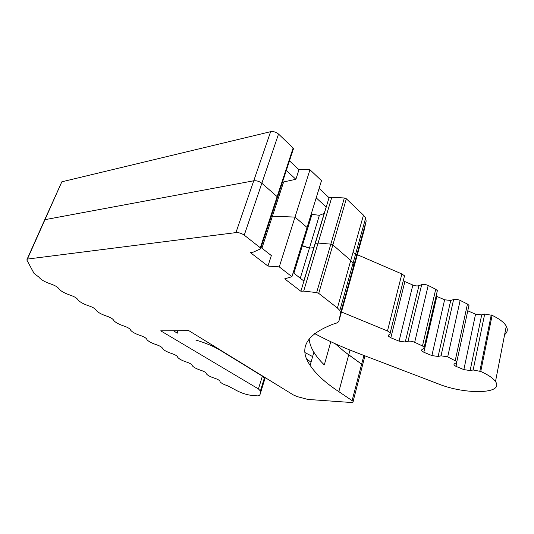 <?xml version="1.0" encoding="UTF-8"?>
<svg xmlns="http://www.w3.org/2000/svg" width="534" height="534" viewBox="0 0 534 534"><rect width="100%" height="100%" fill="white"/><g stroke="black" fill="none" stroke-linecap="round" stroke-linejoin="round"><path stroke-width="0.8" d="M178.156 330.7L177.268 333.189L173.443 330.74M306.823 359.028L311.008 362.232M195.878 340.065C205.557 342.908 213.78 346.366 220.549 350.438L260.939 375.262L264.263 378.139L264.51 379.233L263.896 381.997L265.258 377.658M352.981 252.522L356.872 254.471M357.359 254.718L401.875 273.949L387.47 330.96L390.221 332.729L390.147 333.73L388.492 335.178L388.418 336.153L390.821 337.768L399.058 341.153L405.259 342.014L408.023 341.279C409.938 340.926 412.155 341.266 414.678 342.301L422.474 345.965L424.19 347.234L423.589 348.462L421.747 349.803L421.606 350.771L423.849 352.266L431.886 355.571L438.127 356.472L441.024 355.818L447.699 356.879L456.844 361.605L456.917 362.332L454.12 364.034L453.907 365.002L456.003 366.384L463.859 369.615L470.127 370.549L473.144 369.975L480.747 371.47C488.25 374.841 493.162 378.212 495.485 381.57C504.577 394.159 465.174 394.793 438.474 383.946L356.852 352.747C342.401 347.22 328.957 341.166 316.535 334.578L314.459 333.476M404.392 276.979L404.512 275.831L401.875 273.949M403.29 280.677L404.879 281.592L390.821 337.768M437.079 291.858L437.366 290.616L435.731 289.248L428.201 285.47C425.758 284.422 423.589 284.155 421.686 284.662L418.93 285.67C417.208 286.151 415.178 285.937 412.849 285.029L404.879 281.592M436.098 296.076L436.825 296.43L423.849 352.266M469.006 306.156L468.959 305.321L467.45 304.066L460.141 300.395C457.758 299.374 455.575 299.087 453.6 299.554L450.723 300.468L444.608 299.788L436.825 296.43M467.777 310.815L475.56 314.166L481.701 314.886L470.127 370.549M504.623 334.631C507.494 332.328 508.048 329.505 506.272 326.167C504.103 322.416 499.383 318.805 492.121 315.34L484.692 314.052L481.701 314.886M341.446 311.983L387.47 330.96M491.253 314.933L479.846 371.07M364.962 355.851L362.546 365.136L361.618 364.201L362.546 365.136L362.272 366.17M289.475 160.834L298.973 169.692L309.96 169.745L321.495 180.659L307.077 227.491L295.008 217.091L307.077 227.491L291.924 276.712L284.689 278.861L300.876 291.25L303.679 291.103L318.077 243.07L330.84 244.125L318.077 243.07L315.294 243.357L313.845 247.669L309.426 248.103L301.577 245.346L302.277 245.927L311.983 214.361L319.379 215.309L309.426 248.103L302.277 245.927L293.887 273.208M319.098 188.449L329.044 197.713L331.801 197.3L318.077 243.07L315.294 243.357L313.845 247.669L324.158 213.42L319.379 215.309M351.752 274.897L364.088 230.494L366.157 221.096L365.663 217.992L363.467 215.135L346.339 198.781L344.363 197.974L331.801 197.3M293.299 149.313L293.133 147.998L278.528 134.061C276.098 132.058 273.468 131.264 270.638 131.678L61.837 181.807L44.722 219.721M264.363 379.187L260.665 391.275L258.443 388.926L160.727 330.833L188.762 330.619L293.426 394.973L297.391 396.669L307.811 399.419L350.504 402.442C352.694 402.556 353.568 402.175 353.121 401.314L338.836 391.649L348.722 354.843L361.618 364.201L343.856 351.172L348.722 354.843L350.004 350.057M363.467 215.135L350.751 260.465L353.067 263.155L353.662 266.005L351.859 274.503L353.662 266.005L353.067 263.155L350.751 260.465L332.869 244.932L330.84 244.125L332.869 244.932L346.339 198.781M298.973 169.692L295.889 179.284L283.634 181.94L272.393 216.223L271.305 216.143L295.008 217.091L309.96 169.745M277.386 197.774L277.587 197.019L277.333 197.8M260.665 391.275L259.758 395.44L257.829 395.881L252.509 395.507C247.062 394.9 241.842 393.284 236.869 390.668L228.045 385.949C223.839 384.56 221.196 383.178 220.115 381.783L219.861 381.016C219.147 380.088 217.385 379.153 214.561 378.212C210.283 376.79 207.586 375.355 206.471 373.913L206.211 373.173C205.463 372.198 203.634 371.223 200.724 370.256C196.312 368.78 193.522 367.285 192.353 365.77L192.086 365.062C191.306 364.034 189.41 363.02 186.406 362.012C181.847 360.49 178.957 358.928 177.735 357.333L177.468 356.665C176.647 355.584 174.685 354.523 171.581 353.481C166.868 351.906 163.871 350.271 162.583 348.589L162.323 347.968C161.462 346.833 159.426 345.725 156.215 344.644C151.342 343.002 148.225 341.293 146.877 339.517L146.623 338.957C145.715 337.755 143.606 336.594 140.282 335.472C135.236 333.77 131.998 331.981 130.576 330.105L130.349 329.611C129.395 328.343 127.192 327.128 123.755 325.96C118.521 324.191 115.15 322.316 113.655 320.327L113.448 319.913C112.447 318.578 110.158 317.296 106.586 316.081C101.16 314.239 97.649 312.27 96.067 310.167L95.906 309.847C94.845 308.432 92.462 307.09 88.751 305.822C83.11 303.899 79.453 301.823 77.777 299.594L77.67 299.387C76.549 297.885 74.059 296.47 70.208 295.148C64.34 293.146 60.516 290.957 58.747 288.587L58.72 288.54C57.518 286.918 54.922 285.43 50.91 284.048C44.796 281.945 40.798 279.636 38.922 277.119L34.049 273.408L26.8 259.924L27.408 259.07L235.928 232.604C238.811 232.457 241.582 233.305 244.245 235.147L260.792 248.17L277.587 197.019L261.847 183.249C259.304 181.32 256.6 180.499 253.743 180.792L44.969 219.661L44.309 220.649L44.969 219.661L253.743 180.792C256.6 180.499 259.304 181.32 261.847 183.249L277.587 197.019L293.526 148.485M335.178 343.722L343.856 351.172L335.178 343.722M293.133 147.998L260.345 247.736M329.044 197.713L303.933 281.078L293.173 272.654M316.201 197.867L326.234 207.045L324.158 213.42M286.297 170.506L295.889 179.284M311.302 213.76L311.983 214.361M282.473 182.141L283.634 181.94M261.92 248.183L272.393 216.223L295.008 217.091L279.269 266.893L291.924 276.712M300.288 278.221L309.426 248.103L313.845 247.669L303.806 280.977M337.421 307.998L350.751 260.465L332.869 244.932L318.725 293.38L337.421 307.998L339.864 310.494L340.572 313.064L339.057 320.567C338.71 322.055 337.214 323.077 334.564 323.631C306.302 334.124 298.152 348.028 310.12 365.343C315.981 374.16 325.56 382.931 338.836 391.649M279.269 266.893L267.961 266.059L250.246 252.495L253.076 252.208L260.619 248.837L260.792 248.17M303.679 291.103L316.642 292.579L318.725 293.38M267.961 266.059L271.345 255.559L261.019 247.476M300.876 291.25L303.933 281.078M305.201 352.7L312.624 356.572M330.786 341.7L324.305 364.909C319.946 360.664 316.468 356.425 313.879 352.193C311.102 347.654 309.52 343.195 309.139 338.816M177.422 330.706L176.714 332.709M265.031 377.518L264.51 379.233L264.036 379.093M492.121 315.34L480.747 371.47M484.692 314.052L473.144 369.975M475.56 314.166L463.859 369.615M456.87 362.359L456.003 366.384M467.45 304.066L455.262 360.437M460.141 300.395L447.699 356.879M453.6 299.554L441.024 355.818M450.723 300.468L438.127 356.472M444.608 299.788L431.886 355.571M435.731 289.248L422.474 345.965M428.201 285.47L414.678 342.301M421.686 284.662L408.023 341.279M418.93 285.67L405.259 342.014M412.849 285.029L399.058 341.153M363.908 355.444L352.153 400.447M278.528 134.061L244.245 235.147M270.638 131.678L235.928 232.604M61.837 181.807L27.408 259.07M366.157 221.096L340.572 313.064M344.363 197.974L316.642 292.579M258.443 388.926L262.348 376.21M259.758 395.44L263.876 381.99M27.161 259.117L44.309 220.649M339.057 320.567L351.859 274.503M264.544 377.218L264.263 378.139M506.272 326.167L495.485 381.57M454.114 364.041L453.907 365.002M468.959 305.321L456.844 361.605M421.847 349.73L421.606 350.771M437.366 290.616L424.19 347.234M388.712 334.992L388.418 336.153M404.512 275.831L390.221 332.729M365.663 217.992L339.864 310.494M353.121 401.314L362.546 365.136M264.303 378.212L260.505 390.634M313.879 352.193L310.12 365.343"/></g></svg>
